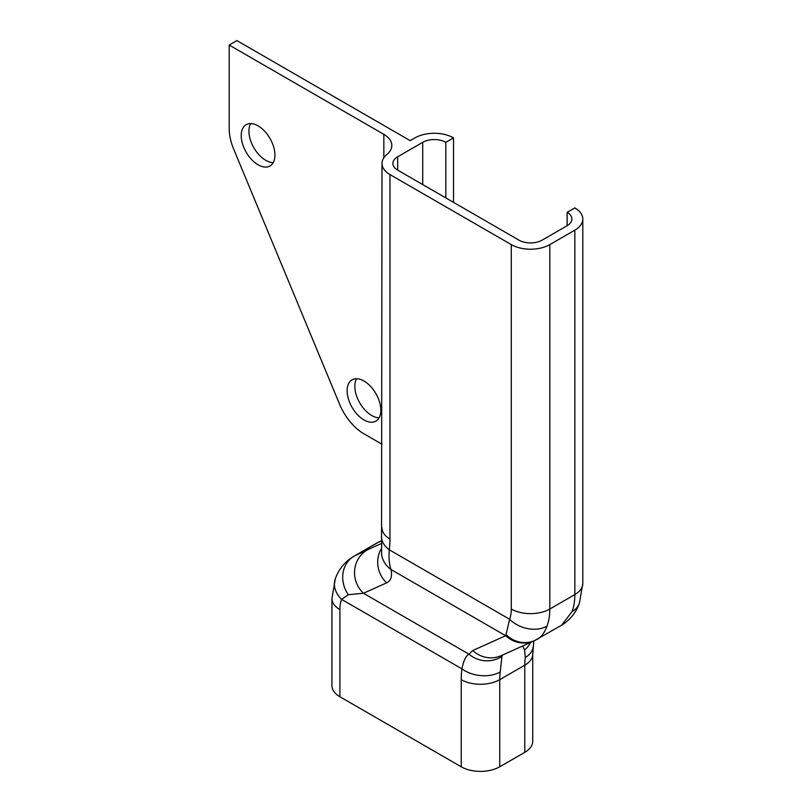 <?xml version="1.0" encoding="UTF-8"?>
<svg xmlns="http://www.w3.org/2000/svg" width="812" height="812" viewBox="0 0 812 812"><rect width="100%" height="100%" fill="white"/><g stroke="black" fill="none" stroke-linecap="round" stroke-linejoin="round"><path stroke-width="1.22" d="M530.743 642.353A27.232 24.786 168.6 0 1 524.572 650.016L522.755 645.946M533.24 646.616A27.232 17.823 -172.3 0 1 533.2 646.941A27.232 17.823 -172.3 0 1 525.273 657.487L524.572 650.016M453.522 202.361L453.522 137.878L445.818 142.323A16.341 9.429 0 0 0 422.717 142.323L397.677 156.777A16.341 9.429 0 0 0 392.896 163.445A16.341 9.429 0 0 0 397.677 170.114L518.99 240.159A16.341 9.429 0 0 0 542.101 240.159L567.131 225.706A16.341 9.429 0 0 0 571.912 219.037A16.341 9.429 0 0 0 567.131 212.358L567.131 225.706M445.818 197.905L445.818 142.323M567.131 212.358L574.835 207.913A27.232 15.722 0 0 1 582.813 219.037A27.232 15.722 0 0 1 574.835 230.151L549.805 244.605L549.805 609.03A27.232 15.722 180 0 1 511.286 609.03L511.286 244.605A27.232 15.722 0 0 0 549.805 244.605M382.005 444.235L363.979 433.831A40.844 23.589 60 0 1 339.548 404.153L233.643 149.012A40.844 23.589 60 0 1 229.187 128.651L229.187 45.046L236.891 40.6L410.192 140.659L415.013 137.878A27.232 15.722 0 0 1 453.522 137.878M241.225 135.604A23.832 13.753 -120 0 0 251.629 159.588A23.832 13.753 -120 0 0 269.99 165.973A23.832 13.753 -120 0 0 269.99 138.456A23.832 13.753 -120 0 0 246.158 124.693A23.832 13.753 -120 0 0 241.225 135.604M273.197 162.633A23.832 13.753 60 0 1 248.929 131.158A23.832 13.753 60 0 1 250.654 123.576M347.13 390.745A23.832 13.753 -120 0 0 357.534 414.729A23.832 13.753 -120 0 0 375.895 421.113A23.832 13.753 -120 0 0 375.895 393.597A23.832 13.753 -120 0 0 352.063 379.843A23.832 13.753 -120 0 0 347.13 390.745M379.102 417.784A23.832 13.753 60 0 1 354.834 386.299A23.832 13.753 60 0 1 356.559 378.727M229.187 45.046L383.832 134.325A27.232 15.722 180 0 1 391.81 145.45A27.232 15.722 180 0 1 386.908 154.442A27.232 15.722 0 0 0 382.005 163.445A27.232 15.722 0 0 0 389.973 174.56L511.286 244.605M572.034 611.639A27.232 20.087 -159.4 0 0 579.382 603.286C577.616 608.087 573.637 617.658 561.579 625.26L572.034 611.639A68.076 39.311 -120 0 0 574.835 594.577L549.805 609.03A68.076 39.311 60 0 1 547.004 626.093A27.232 20.087 -159.4 0 1 509.611 619.262A40.844 23.589 -120 0 0 511.286 609.03M535.758 640.069A27.232 25.74 -114.8 0 1 535.26 640.303A27.232 25.74 -114.8 0 1 506.059 634.568L509.611 619.262L389.273 549.795C388.643 558.047 389.232 564.634 391.029 569.537A27.232 24.786 168.6 0 1 381.65 555.205A27.232 24.786 168.6 0 1 381.63 555.144A27.232 24.786 168.6 0 1 381.488 554.373M547.004 626.093C544.405 632.995 541.056 637.44 536.955 639.43M561.589 625.25L534.194 640.79A27.232 26.055 65.7 0 0 534.692 640.566M534.154 640.81L501.268 655.629A27.232 26.055 -114.3 0 1 472.777 650.534L505.663 635.715A27.232 26.055 65.7 0 0 534.154 640.81A27.232 26.055 65.7 0 0 534.194 640.79M502.547 655.051L501.917 656.421A27.232 26.187 -153.6 0 1 468.95 654.167L472.777 650.534M501.917 656.421L500.233 671.93A27.232 17.823 -172.3 0 1 461.926 668.844C463.53 660.795 465.875 655.903 468.95 654.167L363.482 593.278A27.232 26.055 -114.3 0 1 367.592 549.734L380.787 543.786M500.233 671.93A68.076 39.311 -120 0 0 499.735 679.654L499.735 766.792A27.232 15.722 180 0 1 461.226 766.792L461.226 679.654A95.308 55.033 60 0 1 461.926 668.844L341.588 599.378A27.232 20.087 -159.4 0 1 335.356 578.672A27.232 20.087 -159.4 0 1 335.508 578.296M380.889 549.419A27.232 26.055 -114.3 0 0 386.644 582.833C390.907 580.844 392.369 576.408 391.029 569.537L505.663 635.715L506.059 634.568M461.226 679.654A27.232 15.722 180 0 0 499.735 679.654L524.765 665.201A27.232 15.722 180 0 0 532.743 654.076L532.743 741.224A27.232 15.722 180 0 1 524.765 752.338L524.765 665.201A68.076 39.311 60 0 1 525.273 657.487M380.919 541.107L378.585 542.152A27.232 26.055 -114.3 0 1 380.554 541.157A27.232 26.055 -114.3 0 1 380.584 541.147L380.929 540.985M379.945 541.442A27.232 25.74 65.2 0 0 379.519 541.634A27.232 25.74 65.2 0 0 377.783 542.517L376.981 542.954M389.973 174.56L389.973 538.985A95.308 55.033 60 0 1 389.273 549.795A27.232 17.823 -172.3 0 1 381.549 535.017L382.005 163.445M348.318 594.699L341.588 599.378A40.844 23.589 -120 0 0 339.913 609.609A27.232 15.722 180 0 1 331.935 598.495L335.356 578.672C337.132 573.871 341.101 564.299 353.169 556.697L354.113 556.19A27.232 23.903 63.6 0 0 348.318 594.699L363.482 593.278L386.644 582.833M376.981 542.944L353.169 556.697M339.913 609.609L339.913 696.757A27.232 15.722 180 0 1 331.935 685.643L331.935 598.495M499.735 766.792L524.765 752.338M339.913 696.757L461.226 766.792M383.832 157.782L383.832 134.325M422.717 142.323L422.717 184.568M397.677 170.114L397.677 156.777M579.392 603.275L582.813 583.463A27.232 15.722 180 0 1 574.835 594.577L574.835 230.151M378.585 542.152L354.113 556.19L367.592 549.734M389.973 538.985A27.232 15.722 180 0 1 382.005 527.871M533.819 640.962L532.743 654.076M582.813 583.463L582.813 219.037M380.554 541.168L377.001 542.934M381.65 555.205L381.549 535.017"/></g></svg>
